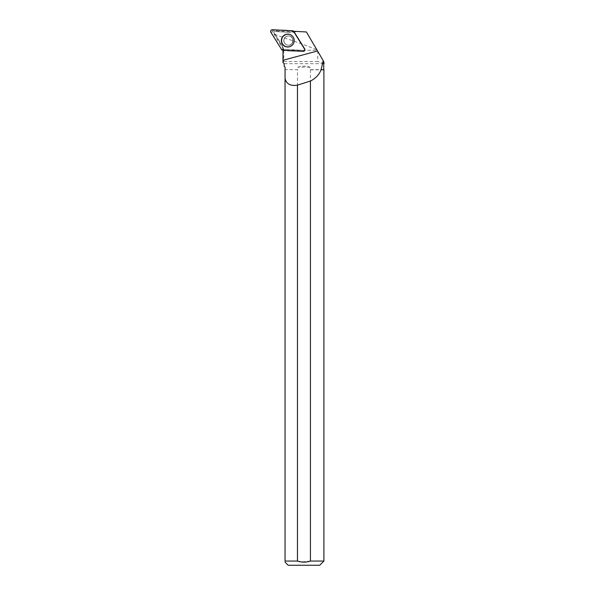 <?xml version="1.0" encoding="UTF-8"?>
<svg xmlns="http://www.w3.org/2000/svg" width="595" height="595" viewBox="0 0 595 595"><rect width="100%" height="100%" fill="white"/><g stroke="black" fill="none" stroke-linecap="round" stroke-linejoin="round"><path stroke-width="0.45" stroke-dasharray="2.98 2.23" d="M284.544 38.258A4.619 4.596 -87 0 0 288.263 45.213A4.619 4.596 -87 0 0 293.097 40.839A4.619 4.596 -87 0 0 284.544 38.258M304.647 48.827L304.521 49.407L293.796 32.167L304.521 49.407A0.64 0.64 93 0 1 303.948 50.389L283.726 49.333A0.64 0.64 93 0 1 283.213 49.028L272.488 31.795A0.64 0.64 93 0 1 273.06 30.806L293.283 31.87A0.64 0.64 93 0 1 293.796 32.167A0.64 0.64 -87 0 0 293.677 32.033A6.716 6.686 -87 0 1 291.126 32.398L274.399 31.52L273.752 32.621L274.399 31.52M275.515 34.703L283.034 46.901L283.785 50.27L317.12 50.27L316.904 49.891C305.86 45.101 284.239 37.82 275.515 34.703L273.968 32.628M274.756 31.542L291.126 32.398M316.904 49.891L306.373 31.959L296.801 31.453L292.8 32.487M283.785 50.27L283.793 61.501L282.975 62.512M283.793 61.501L317.76 61.501L317.76 51.349L317.12 50.27M324.111 63.308L317.76 61.501M323.747 63.672L284.135 63.672M283.904 40.601A4.619 4.596 93 0 1 288.746 35.99A4.619 4.596 93 0 1 293.097 40.839A4.619 4.596 93 0 1 288.263 45.213A4.619 4.596 93 0 1 283.904 40.601M273.752 32.621L282.625 46.879A6.716 6.686 -87 0 1 283.547 49.296A0.64 0.64 -87 0 0 283.726 49.333L303.941 50.389L303.153 51.371M304.633 48.887L304.521 49.407A0.64 0.64 93 0 1 303.941 50.389L303.234 51.267A1.554 1.554 93 0 0 304.633 48.887L293.908 31.654A1.554 1.554 -87 0 0 293.893 31.624A6.716 6.686 -87 0 0 293.93 31.602M282.982 50.315A6.716 6.686 -87 0 0 282.982 50.211A1.554 1.554 -87 0 0 283.019 50.211L303.234 51.267M317.76 51.349L324.111 62.17M323.903 69.808L310.426 69.808L309.928 69.652L309.928 67.116C305.934 65.889 301.948 65.889 297.954 67.116L297.954 69.652L285.05 69.652L285.05 67.109L284.135 66.194M323.747 69.652L309.928 69.652M310.426 69.808L310.426 561.055L323.903 561.055M297.954 69.652L285.05 69.652M285.05 69.808L285.05 561.055L297.455 561.055L297.455 69.808M288.173 565.25L319.708 565.25M285.05 561.055C285.05 562.476 285.05 562.476 285.05 561.055M310.426 561.055L301.234 561.94M293.023 36.86L293.082 36.942C294.503 39.166 294.592 41.442 293.35 43.77L292.636 44.759A6.381 6.359 -87 0 0 292.636 44.759A6.381 6.359 -87 0 0 293.038 36.875L293.09 36.957A6.292 6.27 93 0 1 292.68 44.707A6.307 6.285 93 0 1 283.443 44.975A6.307 6.285 93 0 1 283.934 35.722A6.307 6.285 93 0 1 293.35 43.77A6.307 6.285 93 0 1 281.688 40.572A6.292 6.27 93 0 1 293.09 36.957C294.718 39.627 294.584 42.215 292.68 44.707L292.606 44.796M283.547 49.296L282.982 50.211M293.893 31.624L293.677 32.033M309.928 67.116L297.954 67.116M296.801 31.453L294.399 31.327M273.06 30.806L272.384 29.75M292.606 30.806L293.283 31.87M283.213 49.028L281.613 49.534M270.889 32.294L272.488 31.795M293.283 43.71A6.188 6.166 -87 0 0 288.025 34.384A6.188 6.166 -87 0 0 282.603 43.621A6.188 6.166 -87 0 0 293.283 43.71M292.361 42.937A4.619 4.596 93 0 1 288.159 45.205A4.619 4.596 93 0 1 284.44 38.251A4.619 4.596 93 0 1 288.642 35.983A4.619 4.596 93 0 1 292.361 42.937M283.822 40.594A4.619 4.596 93 0 1 288.657 35.99A4.619 4.596 93 0 1 293.008 40.839A4.619 4.596 93 0 1 288.173 45.205A4.619 4.596 93 0 1 283.822 40.594M281.829 40.572A6.181 6.151 93 0 1 291.067 35.224A6.181 6.151 93 0 1 291.059 45.927A6.181 6.151 93 0 1 281.829 40.572M283.793 50.449L282.989 50.404M283.034 46.901L282.625 46.879M292.324 42.944C291.342 44.484 289.951 45.235 288.159 45.205L288.159 45.205C294.004 46.031 294.443 35.737 288.657 35.99C292.576 35.782 293.923 41.888 292.324 42.944"/><path stroke-width="0.89" d="M304.647 48.827L293.923 31.587A1.666 1.659 -87 0 0 292.606 30.806L272.384 29.75A1.666 1.659 -87 0 0 270.889 32.294L281.613 49.534A1.666 1.659 -87 0 0 282.937 50.315L303.153 51.371A1.666 1.659 -87 0 0 304.647 48.827M282.238 37.292A6.441 6.419 -87 0 0 292.606 44.796A6.441 6.419 -87 0 0 293.023 36.86A6.441 6.419 -87 0 0 282.238 37.292M321.055 69.808L323.903 69.808L323.903 561.055L310.426 561.055L310.426 81.039C315.67 78.406 319.21 74.665 321.055 69.808L323.241 60.69L306.373 31.959L294.399 31.327A6.716 6.686 -87 0 1 293.93 31.602M310.426 81.039A379.298 31.922 -15.1 0 1 297.455 85.137C290.605 86.253 286.47 84.059 285.05 78.57L285.05 67.109L284.165 66.216L284.142 63.672L282.975 62.512L284.142 63.672L284.165 66.216M282.982 50.315A6.716 6.686 -87 0 1 282.989 50.404L282.975 62.512M323.241 60.69L324.111 63.308L322.907 63.308M322.49 63.672L324.111 63.308M320.958 69.652L323.903 69.808M297.455 85.137L297.455 561.055L285.05 561.055L285.05 78.57M323.903 561.055L319.708 565.25L288.173 565.25L285.05 562.126M301.234 561.94L297.455 561.055C301.799 562.483 306.12 562.483 310.426 561.055M285.05 561.055C285.05 562.476 285.05 562.476 285.05 561.055M293.038 36.875A6.381 6.359 -87 0 0 283.778 35.663A6.381 6.359 -87 0 0 283.294 45.019A6.381 6.359 -87 0 0 292.621 44.774M281.613 49.526C288.27 51.52 296.057 50.545 303.153 51.371C304.662 51.125 305.161 50.27 304.647 48.827L293.923 31.595C287.266 29.601 279.479 30.583 272.384 29.75C270.874 30.003 270.375 30.851 270.889 32.301L281.613 49.526M282.982 60.274L317.537 50.977M323.747 69.652L323.747 63.672"/></g></svg>
